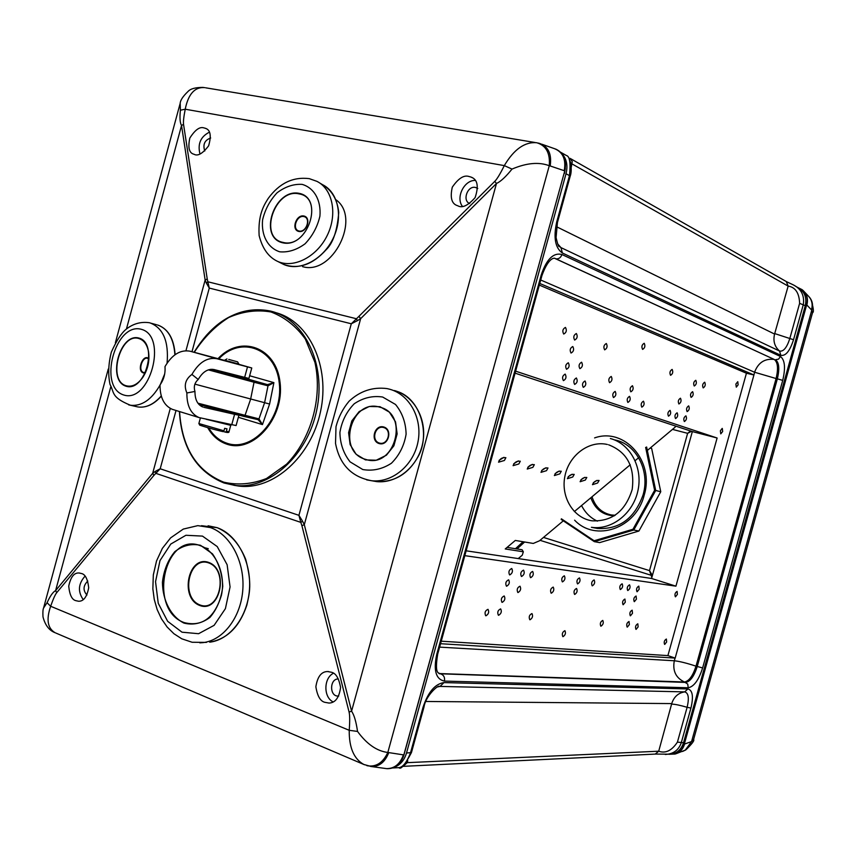 <?xml version="1.0" encoding="UTF-8"?>
<svg xmlns="http://www.w3.org/2000/svg" width="856" height="856" viewBox="0 0 856 856"><rect width="100%" height="100%" fill="white"/><g stroke="black" fill="none" stroke-linecap="round" stroke-linejoin="round"><path stroke-width="1.28" d="M403.272 756.982L564.115 173.254M565.313 168.343L564.489 173.458M786.707 281.774L792.538 284.513C801.056 288.493 804.64 295.181 803.313 304.597L793.533 339.714C789.885 351.056 785.648 356.257 780.8 355.304L562.36 252.991C555.191 247.951 553.308 237.604 556.71 221.95L569.475 175.63L566.03 173.736L406.514 753.023C404.385 760.107 400.405 764.836 394.584 767.19M566.03 173.736C567.988 165.732 566.683 159.098 562.114 153.812M669.66 754.243L670.665 754.19C677.043 753.312 681.322 749.503 683.527 742.783L805.282 305.678L799.622 303.345C799.237 292.987 795.406 287.231 788.151 286.097L570.824 163.25M795.395 286.139L797.781 287.509C804.533 291.308 807.026 297.364 805.282 305.678M466.135 550.804L651.566 578.474L675.93 586.167L464.808 555.651M651.566 578.474L692.343 431.585L717.114 438.005L675.93 586.167M665.273 754.468L665.925 754.425C673.586 753.836 678.69 749.974 681.237 742.869L690.931 708.072C693.638 696.613 692.632 690.236 687.903 688.941L443.975 682.596C435.115 683.858 428.15 692.033 423.089 707.12L410.495 752.873C406.814 762.268 402.951 767.201 398.907 767.65L398.425 767.682M717.114 438.005L515.612 371.162M551.317 593.219L551.125 593.165C549.959 590.415 550.643 588.382 553.201 587.088C554.399 589.581 553.768 591.624 551.317 593.219M574.718 594.449L574.547 594.406C573.434 591.731 574.098 589.741 576.548 588.457C577.693 590.886 577.072 592.887 574.718 594.449M592.331 585.825C594.631 584.295 595.23 582.326 594.128 579.919C591.742 581.213 591.089 583.171 592.17 585.793L592.331 585.825M620.407 589.538C622.59 588.029 623.168 586.125 622.141 583.803C619.883 585.076 619.263 586.981 620.268 589.506L620.407 589.538M627.833 590.522C629.995 589.024 630.562 587.13 629.556 584.83C627.33 586.103 626.71 587.986 627.694 590.49L627.833 590.522M627.309 627.116L629.363 624.591L629.032 621.499C626.838 622.751 626.207 624.613 627.148 627.084L627.309 627.116M634.371 601.65L636.425 599.136L636.083 596.022C633.889 597.285 633.28 599.157 634.232 601.618L634.371 601.65M675.47 596.814L677.385 594.396L677.096 591.421C675.074 592.662 674.496 594.449 675.352 596.782L675.47 596.814M539.323 285.091L746.432 373.227L667.905 655.6L441.247 641.187M509.769 574.922L509.566 574.868C508.25 571.947 508.978 569.828 511.749 568.502C513.086 571.155 512.423 573.295 509.769 574.922M506.645 586.221L506.431 586.167C505.136 583.246 505.875 581.138 508.635 579.822C509.973 582.455 509.309 584.595 506.645 586.221M502.194 602.367L501.958 602.314C500.674 599.393 501.423 597.274 504.195 595.969C505.511 598.59 504.847 600.719 502.194 602.367M498.631 615.282L498.385 615.229C497.111 612.297 497.871 610.189 500.653 608.884C501.958 611.494 501.284 613.624 498.631 615.282M485.94 615.796L485.684 615.732C484.389 612.757 485.159 610.617 487.995 609.322C489.332 611.965 488.648 614.116 485.94 615.796M521.593 576.484L521.4 576.43C520.127 573.563 520.844 571.466 523.551 570.139C524.856 572.75 524.204 574.868 521.593 576.484M518.03 592.545L517.816 592.491C516.553 589.613 517.281 587.526 519.999 586.21C521.283 588.81 520.63 590.918 518.03 592.545M530.699 577.682L530.517 577.64C529.265 574.793 529.971 572.718 532.635 571.401C533.909 573.991 533.267 576.077 530.699 577.682M530.014 619.776L529.789 619.723C528.601 616.909 529.329 614.854 531.961 613.57C533.17 616.085 532.528 618.15 530.014 619.776M562.488 581.887L562.317 581.845C561.151 579.116 561.836 577.105 564.35 575.799C565.538 578.282 564.917 580.315 562.488 581.887M664.727 644.408L666.642 641.979L666.375 639.047C664.352 640.267 663.753 642.043 664.577 644.375L664.727 644.408M637.121 591.742L639.175 589.238L638.822 586.114C636.639 587.387 636.029 589.249 636.992 591.71L637.121 591.742M630.444 615.806L632.498 613.281L632.167 610.178C629.973 611.43 629.353 613.292 630.294 615.764L630.444 615.806M636.115 629.363L638.137 626.86L637.816 623.799C635.666 625.041 635.045 626.892 635.955 629.331L636.115 629.363M623.2 604.743L625.287 602.196L624.923 599.05C622.697 600.313 622.066 602.196 623.05 604.7L623.2 604.743M600.976 626.185C603.191 624.645 603.79 622.719 602.763 620.418C600.452 621.67 599.799 623.585 600.794 626.153L600.976 626.185M577.64 583.888L577.479 583.846C576.356 581.171 577.019 579.191 579.469 577.896C580.614 580.336 580.004 582.337 577.64 583.888M563.034 636.661L562.82 636.618C561.75 633.932 562.446 631.953 564.907 630.679C566.009 633.076 565.388 635.066 563.034 636.661M611.259 376.458L611.238 376.447C608.755 377.903 608.199 379.968 609.558 382.675C612.019 381.252 612.586 379.176 611.259 376.458M632.477 385.767L632.466 385.767C630.091 387.19 629.545 389.213 630.818 391.834C633.173 390.432 633.729 388.41 632.477 385.767L632.359 385.735M643.477 401.197C644.686 403.775 644.129 405.765 641.818 407.156C640.598 404.588 641.144 402.598 643.466 401.186L643.477 401.197M670.088 410.388C671.211 412.881 670.676 414.807 668.483 416.177C667.348 413.694 667.883 411.768 670.077 410.388L669.991 410.366M677.128 412.817C678.23 415.288 677.706 417.204 675.545 418.563C674.432 416.112 674.956 414.197 677.128 412.817L677.043 412.795M695.8 380.321C696.859 382.782 696.345 384.676 694.248 386.013C693.146 383.595 693.649 381.69 695.768 380.299L695.8 380.321M688.695 405.915C689.765 408.355 689.24 410.249 687.133 411.608C686.041 409.179 686.555 407.285 688.684 405.905L688.598 405.883M722.282 428.428L722.667 431.531L720.773 433.864L720.378 430.761L722.207 428.407M565.185 374.136L565.174 374.136C562.488 375.613 561.9 377.774 563.398 380.631C566.073 379.176 566.672 377.004 565.185 374.136L565.046 374.104M568.32 362.784L568.298 362.773C565.623 364.26 565.035 366.422 566.544 369.278C569.208 367.823 569.796 365.651 568.32 362.784M572.803 346.541L572.76 346.53C570.096 348.028 569.518 350.2 571.038 353.046C573.681 351.602 574.269 349.43 572.803 346.541M576.388 333.551L576.334 333.53C573.67 335.038 573.113 337.221 574.644 340.057C577.265 338.612 577.853 336.451 576.388 333.551M565.484 327.452L565.42 327.431C562.713 328.961 562.146 331.165 563.719 334.043C566.405 332.599 566.993 330.395 565.484 327.452M576.398 378.02L576.388 378.01C573.766 379.476 573.178 381.615 574.633 384.43C577.254 382.985 577.843 380.845 576.398 378.02L576.27 377.988M581.62 362.259L581.588 362.249C578.977 363.725 578.399 365.876 579.876 368.679C582.465 367.235 583.054 365.095 581.62 362.259L581.47 362.216M585.033 381.006L585.023 380.995C582.444 382.461 581.855 384.579 583.289 387.361C585.868 385.917 586.446 383.798 585.033 381.006M606.358 343.534L606.305 343.524C603.79 345 603.234 347.119 604.657 349.858C607.15 348.435 607.707 346.327 606.358 343.534M615.175 391.417L615.164 391.406C612.725 392.84 612.158 394.894 613.474 397.569C615.913 396.157 616.481 394.102 615.175 391.417M737.776 381.69L738.14 384.815L736.299 387.137L735.871 384.044L737.776 381.69M685.934 415.866C687.004 418.295 686.48 420.2 684.361 421.548C683.281 419.119 683.805 417.225 685.923 415.866L685.849 415.845M692.643 391.695C693.702 394.145 693.189 396.05 691.092 397.387C689.99 394.969 690.503 393.065 692.611 391.684L692.643 391.695M704.723 382.247C705.751 384.676 705.237 386.559 703.193 387.896C702.113 385.5 702.605 383.616 704.681 382.236L704.606 382.215M680.488 398.233C681.579 400.704 681.055 402.63 678.904 403.989C677.781 401.528 678.305 399.602 680.467 398.222L680.488 398.233M672.153 369.428C673.287 371.986 672.763 373.933 670.569 375.303C669.381 372.799 669.895 370.83 672.11 369.418L672.153 369.428M629.545 396.382L629.535 396.371C627.159 397.794 626.603 399.816 627.865 402.438C630.241 401.036 630.797 399.014 629.545 396.382L629.438 396.349M644.236 343.31L644.183 343.288C641.829 344.743 641.305 346.776 642.61 349.387C644.921 348.007 645.467 345.974 644.236 343.31M440.551 643.712L675.17 658.093L753.933 374.981L754.575 372.232L540.714 280.008M423.089 707.12L424.03 706.874C425.593 696.003 438.411 684.458 439.406 686.405L684.661 691.883C688.481 692.911 689.305 698.047 687.122 707.291L677.428 742.12C671.8 750.637 665.561 753.665 658.713 751.204L406.365 762.696M667.905 655.6L675.17 658.093M746.432 373.227L753.933 374.981M515.066 373.152L692.343 431.585M569.39 159.922L570.642 162.415C571.53 168.514 571.369 173.137 570.171 176.272L569.475 175.63C570.77 162.961 569.743 156.252 566.372 155.503L560.841 152.357M539.772 283.454L753.826 374.928M238.899 415.256L236.096 425.55L198.999 417.557C190.813 413.919 186.769 405.723 186.876 392.968L194.965 391.449C194.922 399.517 197.501 404.695 202.712 406.996L202.583 406.953M231.719 424.854L234.587 414.315L203.803 407.317M224.625 360.419L190.171 351.228C180.466 349.441 172.067 354.577 164.983 366.625C165.518 373.419 163.86 379.529 160.019 384.933C159.976 397.559 164.095 405.701 172.356 409.35L173.843 409.81M221.126 410.709L216.365 409.425M234.587 414.315L237.786 414.989M244.634 377.432L247.502 366.882L251.771 367.973L248.914 378.448L214.075 369.557C207.976 368.497 202.701 371.804 198.228 379.465C194.59 382.739 193.499 386.73 194.965 391.449M251.771 367.973L238.813 364.303M238.781 364.41L224.593 360.515M247.502 366.882L217.007 358.76C207.377 357.005 199.009 362.238 191.915 374.447C185.356 379.272 183.676 385.446 186.876 392.968M198.228 379.465L191.915 374.447M228.734 359.434L237.583 361.842L228.734 359.434M237.583 361.842L238.867 364.078L227.075 360.879L224.689 360.183L226.947 358.921M223.427 431.542L225.363 432.13L226.337 431.306L227.011 428.845L224.647 428.342L223.972 430.803L222.881 431.606C211.25 429.038 192.397 423.164 202.219 425.175M275.76 312.654C309.144 321.278 330.352 366.304 320.551 411.479C311.167 456.73 273.171 490.52 238.803 486.08L233.838 485.266M197.918 403.187L258.983 418.894L264.6 402.695L194.901 384.141M257.924 419.611L258.983 418.894L262.46 424.597L258.116 419.675L198.999 404.514L243.939 416.433L244.923 415.695L250.594 399.303L254.039 382.247L208.35 369.856M210.394 369.364L267.457 384.633L273.899 382.632L268.003 385.821L264.6 402.695L269.597 404.032L262.46 424.597L238.343 417.289M615.111 439.973C636.415 444.307 650.228 470.918 643.059 494.939C634.606 518.458 619.412 529.639 597.467 528.473L591.41 527.296C611.644 530.367 633.173 513.579 637.966 490.499C642.995 467.451 630.123 443.665 610.349 438.529M607.353 444.478C588.939 440.177 568.919 455.328 564.917 476.118C560.605 496.855 573.36 518.18 592.127 520.833C612.072 521.636 625.426 511.182 632.188 489.461C635.013 466.927 627.159 452.043 608.616 444.788M581.556 505.543C585.204 512.733 590.49 517.934 597.392 521.154M364.485 764.75L363.811 764.462C353.892 758.951 349.034 747.577 349.227 730.307C349.901 721.255 349.847 715.156 349.077 712.032L351.581 711.186L496.48 183.473L360.644 318.678L357.348 320.711L356.492 318.764L494.768 181.386C497.047 179.097 500.225 173.843 504.302 165.615C513.975 149.308 524.782 141.679 536.733 142.727C546.128 145.509 550.301 153.171 549.263 165.732C538.98 161.784 526.568 162.907 512.016 169.081C505.832 176.785 500.653 181.59 496.48 183.473L494.768 181.386M349.077 712.032L301.9 525.648L304.308 524.685L360.644 318.678L359.081 316.538M512.016 169.081L504.302 165.615L185.228 109.215C183.74 116.823 183.173 121.852 183.537 124.302L181.536 125.511C179.985 122.879 179.6 117.775 180.391 110.21L180.188 103.33C180.349 100.27 182.959 96.321 188.02 91.474C190.535 88.703 195.639 87.344 203.311 87.419M554.11 148.516C562.831 151.886 566.212 159.28 564.254 170.708L550.173 165.957C551.895 154.23 548.439 146.751 539.815 143.498L538.178 143.059M357.348 320.711L351.292 323.782L356.492 318.764L207.912 281.795L206.339 283.036L205.14 280.051L181.536 125.511L126.442 328.993M301.9 525.648L300.82 522.385L302.532 521.186L304.308 524.685L351.581 711.186C354.17 714.985 356.15 721.736 357.53 731.431C366.796 744.121 376.897 751.129 387.822 752.456L403.411 754.864C400.137 763.969 394.573 768.56 386.73 768.635L385.382 768.474M47.069 602.731C50.14 596.011 52.986 591.967 55.608 590.608L56.699 592.705C55.18 594.567 53.168 599.082 50.654 606.262C46.074 619.583 47.583 628.411 55.18 632.755C49.177 630.498 45.111 625.18 42.982 616.812C42.736 612.179 42.928 609.247 43.581 608.006L47.069 602.731L50.654 606.262L349.227 730.307L357.53 731.431M366.71 765.553L367.502 765.788C376.244 767.115 383.017 762.675 387.822 752.456L549.263 165.732L550.173 165.957M370.498 766.42L371.376 766.548C379.272 766.698 385.061 762.065 388.742 752.659M110.788 386.794L55.608 590.608L152.668 473.325L155.182 471.453L155.888 473.357L300.82 522.385L298.926 515.333L302.532 521.186M170.291 408.408L152.668 473.325L153.877 475.401L56.699 592.705M386.291 768.592L371.376 766.548L363.811 764.462L55.833 633.033M155.182 471.453L160.2 468.778L153.877 475.401M183.537 124.302L207.227 278.938L205.14 280.051L185.945 350.746M204.809 87.622C194.826 86.766 188.299 93.967 185.228 109.215L180.391 110.21M207.227 278.938L209.271 288.076L206.339 283.036M386.527 768.613L387.34 768.699C395.376 768.645 400.908 764.034 403.968 754.864L564.746 170.954C566.94 160.168 563.89 152.86 555.587 149.008M324.831 702.305C320.358 701.246 317.362 696.056 315.864 686.747C317.469 676.636 321.385 671.564 327.623 671.543L331.497 672.26C335.916 673.233 338.933 678.316 340.57 687.518C339.158 697.672 335.317 702.851 329.036 703.065L324.831 702.305M75.863 600.666C72.032 599.821 69.646 595.006 68.726 586.21C70.663 576.965 74.13 572.568 79.127 573.006L81.481 573.52C85.279 574.301 87.687 579.052 88.703 587.772C86.895 597.071 83.46 601.554 78.42 601.222L75.863 600.666M203.996 127.919L205.183 128.229C210.437 129.727 211.582 135.59 208.618 145.83C202.637 153.609 197.79 156.423 194.066 154.273C189.176 153.149 187.764 147.756 189.818 138.084C195.093 129.823 199.812 126.431 203.996 127.919M469.035 176.507L470.993 177.064C477.573 179.407 478.932 186.255 475.101 197.629C467.932 205.675 462.144 208.383 457.703 205.74C451.711 204.028 449.903 197.843 452.289 187.175C458.388 178.337 463.963 174.785 469.035 176.507M210.683 138.009C204.638 140.159 202.658 144.482 204.766 150.988M87.783 581.042C83.107 585.729 82.829 590.394 86.948 595.048M338.281 678.947L338.281 678.947C329.432 678.722 329.389 696.741 338.259 696.046L338.751 696.003M477.766 188.459L475.412 187.432C467.451 185.495 462.069 200.711 469.709 203.557M83.246 599.649C77.65 591.624 78.26 583.781 85.054 576.131M333.209 701.941C323.343 697.426 323.515 678.08 333.433 673.255M462.411 206.35C455.488 197.49 464.294 179.824 475.369 180.445M199.983 154.037C197.436 143.936 200.604 136.639 209.474 132.145M674.817 754.104L676.422 753.59C680.52 751.846 683.227 748.658 684.554 744.046L691.573 741.563L693.606 739.456L812.515 312.761L811.777 310.172L806.855 305.014C808.332 299.236 807.09 294.411 803.153 290.548L802.992 290.398M809.22 296.946L810.161 298.166C812.644 301.74 813.179 305.742 811.777 310.172L691.573 741.563L685.175 750.263M691.145 741.756C689.904 746.304 687.24 749.449 683.163 751.183L682.36 751.472M804.544 292.014L807.882 295.545C811.809 299.397 813.018 304.158 811.499 309.819M797.803 287.509L802.125 289.67C806.63 293.501 808.139 298.573 806.673 304.886L684.329 744.067C682.756 749.161 679.664 752.478 675.052 754.04L668.857 754.286M652.39 575.478L652.005 574.75L651.127 575.275L651.855 577.426M652.005 574.75L649.511 570.62L651.127 575.275L540.04 540.318M690.503 430.975L687.625 433.329L691.53 431.317M561.397 518.811L594.118 540.757L632.969 529.265L654.615 490.295L645.638 447.41M594.599 437.908C624.452 427.133 654.797 461.191 644.151 495.303C635.997 528.591 595.38 542.404 574.622 520.181M594.118 540.757L594.342 541.655L599.639 542.608L638.897 531.041L633.761 530.014L594.342 541.655L561.162 519.389M638.897 531.041L660.757 491.74L655.717 490.488L633.761 530.014L632.969 529.265M660.757 491.74L651.662 448.469L650.207 448.041M651.662 448.469L650.528 447.774M646.612 446.982L655.717 490.488L654.615 490.295M518.244 558.572L522.267 555.202L523.337 551.788L522.106 549.766L507.084 547.391M523.337 551.788L505.233 548.953L515.312 540.446L533.288 543.442L539.441 540.821L563.312 520.822M574.365 511.567L630.241 464.765M635.152 460.646L638.651 457.714M647.339 450.449L675.095 427.198L675.577 426.053M518.843 463.963L520.298 461.224C516.81 460.828 514.403 462.304 513.097 465.664L518.843 463.963M504.409 460.475L505.875 457.693C502.312 457.254 499.872 458.752 498.545 462.187L504.409 460.475M532.871 467.355L534.337 464.648C530.913 464.294 528.537 465.76 527.232 469.056L532.871 467.355M546.513 470.661L547.99 467.986C544.619 467.665 542.287 469.12 540.992 472.351L546.513 470.661M559.803 473.871L561.279 471.239C557.973 470.95 555.672 472.394 554.388 475.551L559.803 473.871M572.739 477.006L574.216 474.395C570.963 474.149 568.694 475.572 567.421 478.675L572.739 477.006M585.333 480.055L586.809 477.477C583.621 477.263 581.385 478.665 580.122 481.714L585.333 480.055M597.606 483.019L599.093 480.484C595.947 480.291 593.743 481.682 592.48 484.678L597.606 483.019M513.696 463.792L518.329 460.903M499.112 460.325L503.927 457.339M527.885 467.173L532.336 464.369M541.677 470.447L545.957 467.75M555.116 473.635L559.214 471.046M568.191 476.739L572.108 474.245M580.935 479.767L584.669 477.37M593.358 482.698L596.91 480.419M782.716 380.396L702.626 667.926C698.731 680.06 693.938 686.683 688.235 687.764L444.392 681.087C435.843 679.279 433.307 670.323 436.774 654.219L541.217 274.99C546.545 259.175 553.447 252.349 561.943 254.521L780.469 356.492C784.92 359.98 785.669 367.941 782.716 380.396L777.355 378.823L697.223 666.578C694.098 676.304 690.246 681.579 685.677 682.425L439.299 673.747C439.513 672.185 434.12 675.769 437.705 654.059L541.966 275.482C549.252 255.377 555.501 258.202 555.159 258.555L774.241 359.434L555.951 258.854C558.786 259.101 560.787 257.667 561.943 254.521M392.765 767.96L398.907 767.65C400.801 769.929 404.984 764.9 411.458 752.552L406.514 753.023M683.527 742.783L677.428 742.12M439.01 673.554L684.458 681.997C689.027 681.162 692.879 675.876 696.003 666.161L776.092 378.534L777.355 378.823C779.709 368.85 779.099 362.484 775.515 359.723L778.543 359.135L780.469 356.492M675.052 658.082L674.303 660.768C679.504 661.313 686.737 663.111 696.003 666.161L702.626 667.926M438.379 672.923L441.503 674.228C444.039 675.534 445.002 677.824 444.392 681.087M439.61 647.125L674.303 660.768C672.452 670.837 675.833 677.909 684.458 681.997L687.732 684.105L688.235 687.764M425.914 701.471L671.735 703.589L658.713 751.204L655.236 754.093M403.08 766.334L407.263 762.632L407.766 760.791M437.373 686.972L440.059 686.384L443.975 682.596M671.735 703.589C673.918 696.848 678.22 692.943 684.661 691.883L687.903 688.941M671.821 704.103C675.149 704.231 680.253 705.291 687.122 707.291L690.931 708.072M776.092 378.534L754.575 372.232C758.202 362.591 764.761 358.332 774.241 359.434C777.837 362.195 778.446 368.562 776.092 378.534M436.774 654.219L437.705 654.059M541.217 274.99L541.966 275.471M556.496 226.712L774.573 334.065L788.151 286.097L786.268 281.528L570.535 158.627M569.968 158.306L572.268 161.517L571.273 167.113M557.62 243.853L560.958 247.609L779.548 351.046C783.454 351.827 786.878 347.654 789.821 338.505L799.622 303.345M556.71 221.95L557.438 222.517L556.068 237.615C557.62 244.11 558.658 247.031 559.203 246.378L560.958 247.609L562.36 252.991M774.573 334.065C772.936 341.03 774.594 346.691 779.548 351.046L780.8 355.304M774.915 333.647L793.533 339.714M557.438 222.517L570.171 176.272M217.007 358.76L190.171 351.228M226.337 431.306L229.034 431.638L230.746 425.346L206.2 419.269M200.379 417.985L198.87 423.527L223.972 430.803M225.363 432.13C227.964 432.762 229.183 432.59 229.034 431.638L229.044 431.606M208.736 427.957C213.369 435.683 219.532 440.808 227.215 443.333C253.023 452.343 283.518 417.707 279.281 383.167C275.942 348.392 240.964 335.252 218.794 358.857M249.652 375.752L273.899 382.632L269.597 404.032M179.567 411.565C181.9 447.592 196.602 471.121 223.684 482.153C237.668 485.416 251.931 484.207 266.484 478.525L286.535 464.23C311.145 439.053 322.765 397.43 314.922 362.345L305.325 339.019C295.93 326.05 284.481 317.041 270.967 311.969C256.843 309.519 242.751 311.37 228.691 317.533C215.273 325.997 203.792 337.596 194.248 352.319M218.045 358.664C240.472 334.172 276.445 347.119 280.062 382.611C284.599 417.889 253.44 453.477 227.043 444.243C218.901 441.546 212.449 436.025 207.708 427.658M206.093 335.68C225.353 314.58 246.796 306.373 270.453 311.06L270.956 311.188C304.672 319.288 326.404 364.367 316.763 409.949C307.539 455.595 269.308 489.846 234.737 485.384L224.144 483.03M234.854 375.324L267.457 384.633L268.003 385.821L254.039 382.247L253.494 381.048M234.844 375.377C249.256 379.411 252.253 380.385 243.832 378.288L211.058 369.3M212.138 369.278L222.432 371.986M222.485 371.793L220.12 371.119M590.833 497.775C595.091 509.256 602.934 515.28 614.351 515.826M592.02 496.78C595.305 506.945 601.779 513.012 611.452 514.98L615.239 515.248M199.844 604.914C219.81 612.982 229.023 570.16 208.811 562.948C188.898 555.448 179.985 597.424 199.844 604.914M184.201 622.601C202.016 627.095 214.417 618 221.404 595.327C225.995 574.537 216.044 551.189 200.561 545.786C164.213 530.88 147.585 609.921 184.201 622.601M199.598 605.406C179.289 597.734 188.395 554.806 208.768 562.467C229.462 569.839 220.035 613.666 199.598 605.406M183.954 623.093C170.986 616.63 162.587 600.516 162.437 582.176C163.881 570.085 168.011 559.91 174.827 551.66C182.788 545.475 191.359 543.357 200.518 545.304L212.438 553.811C218.794 562.991 222.239 573.873 222.763 586.435C221.255 598.858 216.975 609.194 209.913 617.454C201.716 623.478 193.071 625.362 183.954 623.093M202.476 536.102L217.231 546.577L227.129 564.735L230.071 586.948L225.406 608.637L214.118 625.34L198.592 633.707L182.007 632.199L167.648 621.306L158.253 603.298L155.535 581.695L159.986 560.616L170.772 544.063L185.902 535.278L202.476 536.102M206.478 642.396L192.097 642.257L181.782 638.801L173.939 633.75L167.123 627.009L161.484 618.856L157.162 609.579L154.262 599.468L152.86 588.864L153.32 574.922L156.53 560.958L162.362 548.364L170.622 537.878L183.291 529.083L197.8 525.638L210.362 527.564C230.232 534.422 244.709 561.418 242.847 589.217C241.135 617.037 223.416 640.384 202.926 642.631L199.823 642.856M208.104 525.787L217.178 527.681C229.857 533.138 239.37 543.721 245.726 559.428C252.178 584.038 249.578 592.684 246.849 605.117C239.616 626.731 227.225 639.079 209.677 642.171C230.114 639.924 247.791 616.684 249.492 589.003C251.343 561.343 236.898 534.486 217.06 527.66L201.481 525.691M204.648 547.712L208.265 548.675M302.575 266.633C332.545 275.782 361.564 217.927 336.001 199.79M281.046 263.113L283.839 264.515C299.889 271.641 322.84 259.764 333.038 238.578C343.449 217.478 338.441 192.461 322.637 184.725L319.737 183.013M277.89 261.519C268.677 257.324 262.428 248.668 259.133 235.561C257.945 215.273 263.509 205.793 268.281 198.335C279.377 183.205 293.03 176.636 309.241 178.637L316.87 181.333C332.706 189.08 337.703 214.203 327.249 235.4C316.998 256.704 293.983 268.656 277.89 261.519L283.839 264.515C298.637 269.587 312.75 264.643 326.168 249.695C333.048 243.147 337.243 230.724 338.751 212.427C337.296 199.587 331.925 190.353 322.637 184.725M302.157 184.382C314.205 187.86 321.278 200.368 319.919 216.14C317.458 226.744 312.504 235.967 305.068 243.799C296.722 249.909 288.269 252.574 279.709 251.803C267.81 247.962 261.123 235.379 262.578 219.939C265.028 209.57 269.865 200.529 277.087 192.782C285.241 186.651 293.597 183.858 302.157 184.382M282.705 242.794C257.902 237.401 274.369 188.095 299.172 193.36C324.499 198.143 307.7 248.732 282.705 242.794M282.994 242.387C307.486 249.203 324.574 197.725 299.14 193.905C274.83 187.764 258.063 237.936 282.994 242.387M298.765 231.441C290.944 229.804 296.112 214.278 303.901 216.012C311.787 217.595 306.587 233.249 298.765 231.441M299.054 231.034C306.384 232.725 311.263 218.034 303.869 216.557C296.55 214.92 291.693 229.504 299.054 231.034M174.314 348.67L174.945 354.78M135.954 406.514L137.816 406.932C145.948 408.077 153.759 404.417 161.249 395.943M174.902 354.812C173.747 338.484 167.926 328.533 157.429 324.959M160.008 385.157C151.523 399.741 141.668 406.44 130.444 405.252C110.606 397.109 114.565 392.508 110.017 384.398C107.942 374.511 108.38 363.747 111.344 352.116C116.395 340.87 121.252 333.316 125.907 329.432C132.894 323.771 140.673 321.535 149.244 322.712L150.142 322.937C163.239 328.041 168.878 341.437 167.081 363.115M164.694 373.933L160.34 384.547M161.313 396.157C153.845 404.492 146.012 408.087 137.816 406.932L128.657 404.856M141.368 329.314C168.193 336.28 149.854 403.893 123.585 394.948C97.68 386.88 115.271 321.867 141.368 329.314M125.96 386.195C106.872 380.396 119.84 332.47 138.993 338.077C158.574 343.288 145.199 392.615 125.96 386.195M126.239 385.778C132.092 387.254 137.602 384.483 142.749 377.464C147.831 369.546 149.768 361.039 148.559 351.923C147.189 344.658 144.011 340.217 139.025 338.58C120.257 332.128 107.053 380.899 126.239 385.778M145.338 372.949L143.412 372.949C136.211 370.958 143.166 352.982 148.923 358.76M148.891 359.231C143.508 353.721 136.896 370.637 143.69 372.52L145.541 372.51M371.568 480.73L376.64 481.607C397.184 483.822 418.327 466.306 422.746 442.959C427.39 419.654 414.304 395.825 394.381 390.539M397.109 391.406C420.82 398.682 430.215 434.516 418.477 455.981C408.633 473.764 394.691 482.313 376.64 481.607L371.675 480.74C351.645 477.027 339.597 464.573 335.52 443.365L336.001 426.663C338.462 417.172 342.817 408.697 349.066 401.229C360.087 391.01 372.724 386.794 386.966 388.581L389.512 389.18C409.532 394.477 422.661 418.434 417.985 441.867C413.544 465.343 392.305 482.977 371.675 480.74L366.668 479.884M382.643 397.024L395.504 404.46C402.267 412.699 405.798 422.586 406.108 434.131C404.203 445.634 399.313 455.339 391.417 463.246C382.311 469.163 372.767 471.26 362.784 469.537L350.115 461.876C343.556 453.605 340.153 443.804 339.907 432.473C341.779 421.195 346.562 411.618 354.256 403.754C363.179 397.773 372.638 395.526 382.643 397.024M365.426 459.875L356.117 454.279L350.125 444.574L348.595 432.687L351.816 420.927L359.156 411.597L369.204 406.504L379.989 406.696L389.405 412.175L395.536 421.89L397.141 433.906L393.878 445.815L386.398 455.221L376.233 460.228L365.426 459.875M365.673 459.383C394.659 469.42 409.821 414.176 379.957 407.231C351.11 397.88 336.312 451.979 365.673 459.383M379.176 443.569C369.963 440.968 374.532 424.276 383.723 426.984C392.99 429.53 388.378 446.34 379.176 443.569M379.422 443.076C388.057 445.676 392.38 429.905 383.681 427.519C375.067 424.972 370.766 440.647 379.422 443.076M403.411 754.864L403.968 754.864M176.026 410.484L160.2 468.778L298.926 515.333L351.292 323.782L209.271 288.076L191.99 351.72M517.003 548.963L524.61 541.998M523.07 541.741L515.451 548.717M672.474 429.391L687.625 433.329L649.511 570.62L543.496 537.418M676.475 426.352L675.545 426.106M402.331 766.388L655.482 754.072L670.665 754.19M411.458 752.552L424.03 706.874M198.999 417.557L172.356 409.35M234.704 375.88L234.961 374.939M222.293 372.499L222.506 371.729M230.713 424.63L230.746 425.346M222.967 431.627C213.647 429.605 198.303 424.886 199.769 425.047L198.87 423.56M179.386 411.511C181.654 447.913 196.548 471.742 224.058 483.009L238.803 486.08M258.105 419.675L243.939 416.433M270.453 311.06C239.637 305.956 214.182 319.695 194.066 352.265M151.223 323.268L156.52 324.734M142.749 377.464C147.821 369.546 149.757 361.029 148.559 351.923M175.116 354.651C174.003 339.072 168.439 329.271 158.403 325.259M553.96 148.484L541.934 144.247M205.643 87.804L535.246 142.535M386.73 768.635L387.34 768.699M180.06 103.779L115.378 342.753M108.263 369.054L43.688 607.621M476.439 187.721L477.274 188.138M79.127 573.006L79.779 573.071M327.623 671.543L328.576 671.575M470.993 177.064L472.501 177.813M205.183 128.229L206.071 128.625M693.595 739.477C694.665 740.419 692.044 743.907 685.731 749.942L676.422 753.59M810.953 299.397C813.51 307.882 814.035 312.322 812.515 312.729"/></g></svg>
